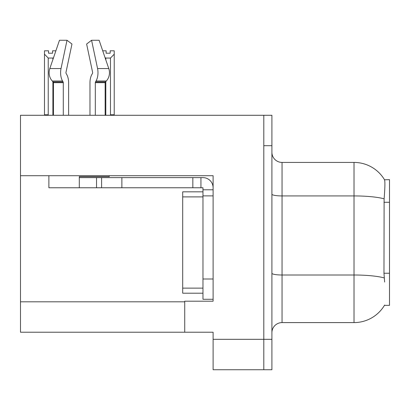 <?xml version="1.0" encoding="UTF-8"?>
<svg xmlns="http://www.w3.org/2000/svg" width="410" height="410" viewBox="0 0 410 410"><rect width="100%" height="100%" fill="white"/><g stroke="black" fill="none" stroke-linecap="round" stroke-linejoin="round"><path stroke-width="0.61" d="M20.5 175.705L213.108 175.705L213.108 279.005L202.97 279.005L202.97 299.279L213.108 299.279L213.108 279.005L213.108 301.201L184.725 301.201L184.725 332.223L20.5 332.223L20.5 115.287L263.799 115.287L263.799 369.733L213.108 369.733L213.108 339.321L263.799 339.321L263.799 369.733L271.907 369.733L271.907 339.321L263.799 339.321L263.799 145.699L271.907 145.699L271.907 339.321M184.725 332.223L213.108 332.223L213.108 339.321M384.626 282.044L383.975 273.234L384.119 198.829C385 187.806 385.133 181.456 384.524 179.785L389.5 179.657L389.5 305.358L384.447 305.358L384.626 305.055A35.48 35.48 0 0 1 354.02 322.593A35.48 35.48 0 0 0 384.447 305.358M271.907 332.73A10.137 10.137 0 0 1 282.044 322.593L354.02 322.593L354.02 162.421L282.044 162.421A10.137 10.137 0 0 1 271.907 152.284A10.137 10.137 0 0 0 282.044 162.421L282.044 322.593M384.524 179.785A35.48 35.48 0 0 0 354.02 162.421A35.48 35.48 0 0 1 384.524 179.785M263.799 115.287L271.907 115.287L271.907 145.699M95.315 115.287L95.315 82.682A1.015 0.533 90 0 1 95.494 81.928L96.032 81.011A11.152 5.873 -90 0 0 97.565 68.552L91.579 40.267L99.117 40.267L108.773 68.552L99.117 40.267L102.715 50.809L106.118 50.809L106.118 53.213L110.172 53.213L106.118 53.213M110.172 53.213L110.172 50.809L114.226 50.809L114.226 54.181L110.474 58.051L105.816 58.051L105.816 59.886M110.972 115.287L110.474 114.779L114.226 114.779L114.226 115.287L114.226 54.181M110.474 114.779L110.474 58.051M105.816 81.528L105.816 114.779L105.314 115.287M105.816 58.051L105.057 57.666M105.816 114.779L105.15 114.779M52.593 53.213L48.534 53.213L52.593 53.213L52.593 50.809L55.878 50.809M53.51 57.748L52.895 58.051L48.236 58.051L44.48 54.181L44.48 50.809L48.534 50.809L48.534 53.213M48.236 58.051L48.236 114.779L44.48 114.779L44.48 115.287M48.236 114.779L47.734 115.287M44.48 54.181L44.48 114.779M53.443 114.779L52.895 114.779L52.895 81.646M52.895 59.552L52.895 58.051M53.392 115.287L52.895 114.779M92.47 73.462A1.015 0.533 90 0 0 92.609 72.329A1.015 0.533 90 0 1 92.47 73.462A1.015 0.533 90 0 0 92.609 72.329A1.015 0.533 90 0 1 92.47 73.462L91.927 74.384A11.152 5.873 -90 0 0 89.974 82.682L89.974 115.287M109.244 175.705L109.244 176.618L79.299 176.618L79.299 177.627L101.598 177.627L101.598 187.765L48.882 187.765L48.882 175.705M97.565 68.552L108.773 68.552A11.152 9.476 90 0 1 106.308 81.011L105.431 81.928A1.015 0.861 -90 0 0 105.15 82.682L105.15 115.287M68.619 115.287L68.619 82.682A11.152 5.873 90 0 0 66.666 74.384L66.123 73.462A1.015 0.533 -90 0 1 65.984 72.329L71.97 44.044L67.014 40.267L61.028 68.552A11.152 5.873 90 0 0 62.561 81.011L63.099 81.928A1.015 0.533 -90 0 1 63.278 82.682L63.278 115.287M53.443 115.287L53.443 82.682A1.015 0.861 90 0 0 53.162 81.928L52.29 81.011A11.152 9.476 -90 0 1 49.82 68.552L59.476 40.267L67.014 40.267M65.984 72.329A1.015 0.533 -90 0 0 66.123 73.462L66.666 74.384M91.579 40.267L86.623 44.044L92.609 72.329M62.561 81.011L52.29 81.011L53.162 81.928L63.099 81.928M101.598 177.627L202.97 177.627A10.137 10.137 0 0 1 213.108 187.77M101.598 187.765L202.97 187.765L202.97 189.794L213.108 189.794M202.97 299.279L213.108 299.279M200.941 187.765L200.941 177.627M213.108 195.877L202.97 195.877L202.97 189.794M202.97 279.005L202.97 191.824L182.696 191.824L182.696 293.196L202.97 293.196M192.833 187.765L192.833 177.627M20.5 301.811L184.725 301.811M389.5 202.273L383.975 202.273M389.5 273.234L383.975 273.234M384.119 198.829A35.48 6.16 180 0 0 354.02 195.929L282.044 195.929A10.137 1.758 0 0 1 271.907 194.171M384.231 277.934A35.48 6.16 180 0 0 354.02 275.002L282.044 275.002A10.137 1.758 0 0 1 271.907 273.244M79.299 187.765L79.299 177.627M105.15 82.682L95.315 82.682M63.278 82.682L53.443 82.682M61.028 68.552L49.82 68.552M106.308 81.011L96.032 81.011M105.431 81.928L95.494 81.928M121.873 187.765L121.873 177.627M96.529 187.765L96.529 177.627M182.696 288.127L202.97 288.127M182.696 196.892L202.97 196.892"/></g></svg>
